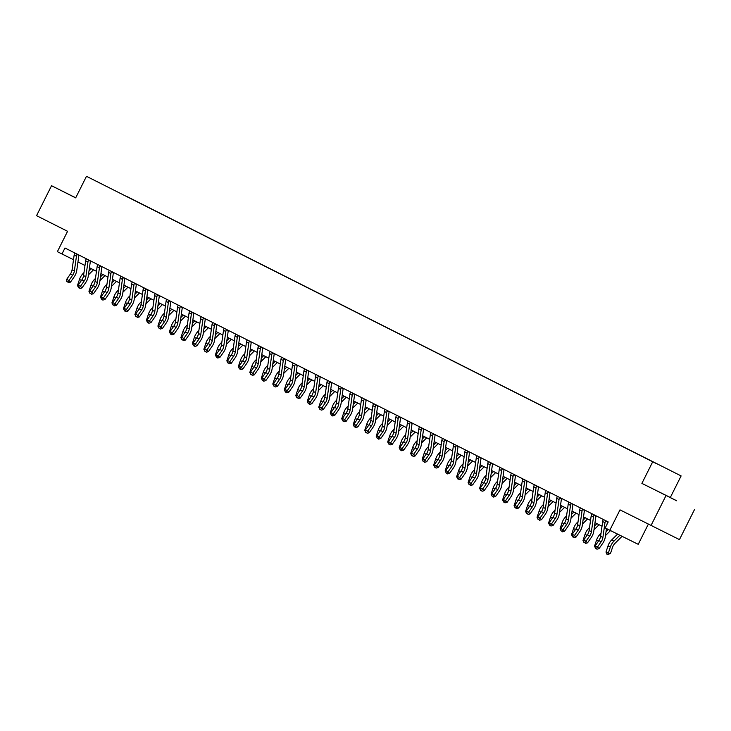 <?xml version="1.0" encoding="UTF-8"?>
<svg xmlns="http://www.w3.org/2000/svg" width="731" height="731" viewBox="0 0 731 731"><rect width="100%" height="100%" fill="white"/><g stroke="black" fill="none" stroke-linecap="round" stroke-linejoin="round"><path stroke-width="1.1" d="M95.752 180.977L102.048 184.111L95.752 180.977M681.118 475.927L86.477 176.308L681.118 475.927L670.318 497.491L641.891 483.392L670.318 497.491M694.45 509.662L679.455 539.606L619.998 509.872L609.8 530.24L638.227 544.33L648.333 524.164M73.319 196.63L51.545 185.711L36.55 215.663L67.572 231.307L57.374 251.674L73.493 259.706M666.014 495.563L651.019 525.516M609.8 530.24L605.204 527.919L608.201 521.934L64.968 248.001L61.971 253.986M653.112 461.983L644.989 457.926L653.112 461.983M656.648 463.756L127.276 196.849M656.74 463.701L127.34 196.712M641.891 483.392L652.692 461.828M51.545 185.711L75.677 197.882L86.477 176.308M77.961 261.954L84.988 265.499M89.447 267.747L96.474 271.292M100.942 273.54L107.969 277.086M112.428 279.333L119.455 282.879M123.923 285.127L130.95 288.672M135.409 290.929L142.435 294.465M146.894 296.722L153.921 300.258M158.389 302.515L165.416 306.051M169.875 308.308L176.902 311.845M181.37 314.102L188.397 317.647M192.856 319.895L199.883 323.44M204.351 325.688L211.369 329.233M215.837 331.481L222.864 335.026M227.323 337.274L234.349 340.82M238.818 343.067L245.844 346.613M250.304 348.861L257.33 352.406M261.799 354.654L268.825 358.199M273.284 360.447L280.311 363.992M284.779 366.24L291.797 369.785M296.265 372.042L303.292 375.579M307.751 377.836L314.778 381.372M319.246 383.629L326.273 387.165M330.732 389.422L337.759 392.958M342.227 395.215L349.254 398.751M353.713 401.008L360.739 404.554M365.208 406.801L372.225 410.347M376.693 412.595L383.72 416.14M388.179 418.388L395.206 421.933M399.674 424.181L406.701 427.726M411.16 429.974L418.187 433.52M422.655 435.767L429.682 439.313M434.141 441.561L441.168 445.106M445.627 447.354L452.653 450.899M457.122 453.147L464.148 456.692M468.608 458.949L475.634 462.485M480.103 464.742L487.129 468.279M491.588 470.536L498.615 474.072M503.083 476.329L510.101 479.865M514.569 482.122L521.596 485.667M526.055 487.915L533.082 491.46M537.55 493.708L544.577 497.254M549.036 499.501L556.063 503.047M560.531 505.295L567.558 508.84M572.017 511.088L579.043 514.633M583.512 516.881L590.529 520.426M594.997 522.674L602.024 526.219M676.614 500.717L654.903 489.871L676.586 500.772M73.356 196.548L75.704 197.827M607.095 524.127L607.379 522.162A1.343 0.859 -63.2 0 1 607.424 521.934L605.478 520.965A4.688 3.006 116.8 0 0 604.985 522.711L602.892 537.459A6.698 4.285 -63.2 0 1 601.184 541.744L597.483 547.035L599.027 548.634L602.719 543.334A10.051 6.433 116.8 0 0 605.295 536.919L606.474 528.559M603.239 519.394L603.185 519.805A4.688 3.006 116.8 0 0 602.682 521.55L600.599 536.307A6.698 4.285 -63.2 0 1 598.881 540.584L595.189 545.883L597.483 547.035L596.277 548.579L595.354 548.113L596.277 548.579M596.889 549.219L599.027 548.634M595.189 545.883L595.354 548.113M622.054 536.316L614.917 543.425A6.698 4.285 116.8 0 0 612.514 547.364L610.495 553.486L607.717 554.582L606.803 554.116L605.99 552.06L608.009 545.938A10.051 6.433 -63.2 0 1 611.609 540.026L617.576 534.096M605.99 552.06L608.283 553.221L610.312 547.099A10.051 6.433 -63.2 0 1 613.912 541.187L619.879 535.238M607.717 554.582L608.283 553.221L610.495 553.486M591.406 531.665A6.698 4.285 -63.2 0 1 589.689 535.951L585.997 541.242L587.532 542.841L591.233 537.541A10.051 6.433 116.8 0 0 593.8 531.126L595.884 516.369A1.343 0.859 -63.2 0 1 595.939 516.141L593.992 515.172A4.688 3.006 116.8 0 0 593.49 516.918L591.406 531.665L589.113 530.514A6.698 4.285 -63.2 0 1 587.395 534.79L583.694 540.09L585.997 541.242L584.791 542.786L583.868 542.32L584.791 542.786M591.754 513.601L591.69 514.012A4.688 3.006 116.8 0 0 591.196 515.757L589.113 530.514M585.403 543.425L587.532 542.841M583.694 540.09L583.868 542.32M579.921 525.872A6.698 4.285 -63.2 0 1 578.203 530.158L574.511 535.448L576.046 537.047L579.738 531.748A10.051 6.433 116.8 0 0 582.315 525.324L584.398 510.576A1.343 0.859 -63.2 0 1 584.444 510.348L582.497 509.379A4.688 3.006 116.8 0 0 582.004 511.124L579.921 525.872L577.618 524.712A6.698 4.285 -63.2 0 1 575.9 528.997L572.209 534.297L574.511 535.448L573.296 536.993L572.382 536.527L573.296 536.993M580.259 507.807L580.204 508.219A4.688 3.006 116.8 0 0 579.701 509.964L577.618 524.712M573.917 537.632L576.046 537.047M572.209 534.297L572.382 536.527M568.426 520.079A6.698 4.285 -63.2 0 1 566.708 524.365L563.016 529.655L564.56 531.254L568.252 525.954A10.051 6.433 116.8 0 0 570.829 519.531L572.912 504.783A1.343 0.859 -63.2 0 1 572.958 504.554L571.012 503.586A4.688 3.006 116.8 0 0 570.509 505.331L568.426 520.079L566.132 518.919A6.698 4.285 -63.2 0 1 564.414 523.204L560.723 528.495L563.016 529.655L561.81 531.199L560.887 530.733L561.81 531.199M568.773 502.014L568.718 502.425A4.688 3.006 116.8 0 0 568.215 504.171L566.132 518.919M562.422 531.83L564.56 531.254M560.723 528.495L560.887 530.733M595.802 548.57L594.495 546.267L596.523 540.145A10.051 6.433 -63.2 0 1 600.124 534.233L601.019 533.347M594.495 546.267L595.244 546.651M606.017 531.812L608.338 529.5M610.495 530.587L605.487 535.576M584.307 542.777L583.009 540.474L585.028 534.352A10.051 6.433 -63.2 0 1 588.629 528.44L589.524 527.554M583.009 540.474L583.758 540.858M594.522 526.018L596.916 523.643M599.073 524.73L593.992 529.783M572.821 536.983L571.514 534.681L573.543 528.559A10.051 6.433 -63.2 0 1 577.143 522.647L578.038 521.76M571.514 534.681L572.263 535.065M583.036 520.225L585.421 517.85M587.578 518.937L582.506 523.99M556.94 514.286A6.698 4.285 -63.2 0 1 555.222 518.571L551.53 523.862L553.065 525.461L556.757 520.161A10.051 6.433 116.8 0 0 559.334 513.738L561.417 498.99A1.343 0.859 -63.2 0 1 561.463 498.761L559.526 497.793A4.688 3.006 116.8 0 0 559.023 499.538L556.94 514.286L554.637 513.125A6.698 4.285 -63.2 0 1 552.919 517.411L549.228 522.702L551.53 523.862L550.315 525.406L549.401 524.94L550.315 525.406M557.278 496.221L557.223 496.632A4.688 3.006 116.8 0 0 556.72 498.378L554.637 513.125M550.936 526.037L553.065 525.461M549.228 522.702L549.401 524.94M561.335 531.19L560.028 528.888L562.048 522.766A10.051 6.433 -63.2 0 1 565.657 516.854L566.543 515.967M560.028 528.888L560.778 529.271M571.541 514.432L573.936 512.056M576.092 513.144L571.012 518.197M545.445 508.493A6.698 4.285 -63.2 0 1 543.736 512.778L540.035 518.069L541.58 519.668L545.271 514.368A10.051 6.433 116.8 0 0 547.848 507.944L549.931 493.197A1.343 0.859 -63.2 0 1 549.977 492.968L548.031 492A4.688 3.006 116.8 0 0 547.528 493.745L545.445 508.493L543.151 507.332A6.698 4.285 -63.2 0 1 541.433 511.618L537.742 516.908L540.035 518.069L538.829 519.613L537.906 519.147L538.829 519.613M545.792 490.428L545.737 490.839A4.688 3.006 116.8 0 0 545.235 492.584L543.151 507.332M539.441 520.244L541.58 519.668M537.742 516.908L537.906 519.147M549.84 525.397L548.533 523.094L550.562 516.972A10.051 6.433 -63.2 0 1 554.162 511.06L555.057 510.174M548.533 523.094L549.292 523.469M560.056 508.639L562.441 506.263M564.597 507.351L559.526 512.404M533.959 502.7A6.698 4.285 -63.2 0 1 532.241 506.976L528.55 512.276L530.085 513.875L533.785 508.575A10.051 6.433 116.8 0 0 536.353 502.151L538.436 487.403A1.343 0.859 -63.2 0 1 538.491 487.166L536.545 486.206A4.688 3.006 116.8 0 0 536.042 487.942L533.959 502.7L531.656 501.539A6.698 4.285 -63.2 0 1 529.948 505.825L526.247 511.115L528.55 512.276L527.334 513.82L526.421 513.354L527.334 513.82M534.306 484.635L534.242 485.046A4.688 3.006 116.8 0 0 533.74 486.791L531.656 501.539M527.956 514.45L530.085 513.875M526.247 511.115L526.421 513.354M538.354 519.604L537.047 517.301L539.076 511.179A10.051 6.433 -63.2 0 1 542.676 505.267L543.572 504.372M537.047 517.301L537.797 517.676M548.57 502.846L550.955 500.47M553.111 501.557L548.031 506.61M522.464 496.906A6.698 4.285 -63.2 0 1 520.755 501.183L517.055 506.482L518.599 508.072L522.29 502.782A10.051 6.433 116.8 0 0 524.867 496.358L526.95 481.61A1.343 0.859 -63.2 0 1 526.996 481.373L525.05 480.413A4.688 3.006 116.8 0 0 524.556 482.149L522.464 496.906L520.17 495.746A6.698 4.285 -63.2 0 1 518.453 500.031L514.761 505.322L517.055 506.482L515.848 508.018L514.926 507.561L515.848 508.018M522.811 478.842L522.756 479.253A4.688 3.006 116.8 0 0 522.254 480.998L520.17 495.746M516.461 508.657L518.599 508.072M514.761 505.322L514.926 507.561M526.859 513.811L525.562 511.508L527.581 505.386A10.051 6.433 -63.2 0 1 531.181 499.474L532.077 498.579M525.562 511.508L526.311 511.883M537.075 497.053L539.46 494.677M541.616 495.764L536.545 500.817M510.978 491.113A6.698 4.285 -63.2 0 1 509.26 495.39L505.569 500.689L507.113 502.279L510.805 496.989A10.051 6.433 116.8 0 0 513.372 490.565L515.465 475.817A1.343 0.859 -63.2 0 1 515.51 475.579L513.564 474.62A4.688 3.006 116.8 0 0 513.061 476.356L510.978 491.113L508.685 489.953A6.698 4.285 -63.2 0 1 506.967 494.238L503.275 499.529L505.569 500.689L504.363 502.224L503.44 501.768L504.363 502.224M511.325 473.048L511.261 473.46A4.688 3.006 116.8 0 0 510.768 475.196L508.685 489.953M504.975 502.864L507.113 502.279M503.275 499.529L503.44 501.768M515.373 508.018L514.067 505.715L516.095 499.593A10.051 6.433 -63.2 0 1 519.695 493.681L520.591 492.785M514.067 505.715L514.816 506.09M525.589 491.259L527.974 488.884M530.13 489.971L525.059 495.024M499.492 485.32A6.698 4.285 -63.2 0 1 497.774 489.596L494.083 494.896L495.618 496.486L499.31 491.195A10.051 6.433 116.8 0 0 501.886 484.772L503.97 470.015A1.343 0.859 -63.2 0 1 504.015 469.786L502.069 468.827A4.688 3.006 116.8 0 0 501.576 470.563L499.492 485.32L497.19 484.16A6.698 4.285 -63.2 0 1 495.472 488.436L491.78 493.736L494.083 494.896L492.868 496.431L491.954 495.974L492.868 496.431M499.83 467.255L499.776 467.666A4.688 3.006 116.8 0 0 499.273 469.403L497.19 484.16M493.489 497.071L495.618 496.486M491.78 493.736L491.954 495.974M503.878 502.224L502.581 499.922L504.6 493.8A10.051 6.433 -63.2 0 1 508.209 487.888L509.096 486.992M502.581 499.922L503.33 500.296M514.094 485.466L516.488 483.081M518.644 484.169L513.564 489.231M487.997 479.527A6.698 4.285 -63.2 0 1 486.279 483.803L482.588 489.103L484.132 490.693L487.824 485.402A10.051 6.433 116.8 0 0 490.4 478.979L492.484 464.222A1.343 0.859 -63.2 0 1 492.53 463.993L490.583 463.034A4.688 3.006 116.8 0 0 490.081 464.77L487.997 479.527L485.704 478.366A6.698 4.285 -63.2 0 1 483.986 482.643L480.294 487.942L482.588 489.103L481.382 490.638L480.459 490.181L481.382 490.638M488.345 461.462L488.29 461.873A4.688 3.006 116.8 0 0 487.787 463.609L485.704 478.366M481.994 491.278L484.132 490.693M480.294 487.942L480.459 490.181M492.392 496.431L491.086 494.129L493.114 488.006A10.051 6.433 -63.2 0 1 496.714 482.094L497.61 481.199M491.086 494.129L491.835 494.503M502.608 479.673L504.993 477.288M507.15 478.376L502.078 483.438M476.511 473.734A6.698 4.285 -63.2 0 1 474.794 478.01L471.102 483.31L472.637 484.9L476.338 479.609A10.051 6.433 116.8 0 0 478.906 473.185L480.989 458.428A1.343 0.859 -63.2 0 1 481.044 458.2L479.097 457.24A4.688 3.006 116.8 0 0 478.595 458.977L476.511 473.734L474.209 472.573A6.698 4.285 -63.2 0 1 472.5 476.85L468.799 482.149L471.102 483.31L469.887 484.845L468.973 484.379L469.887 484.845M476.85 455.669L476.795 456.08A4.688 3.006 116.8 0 0 476.292 457.816L474.209 472.573M470.508 485.485L472.637 484.9M468.799 482.149L468.973 484.379M480.907 490.638L479.6 488.335L481.619 482.204A10.051 6.433 -63.2 0 1 485.229 476.301L486.115 475.406M479.6 488.335L480.349 488.71M491.113 473.88L493.507 471.495M495.664 472.582L490.583 477.645M465.017 467.941A6.698 4.285 -63.2 0 1 463.308 472.217L459.607 477.517L461.151 479.107L464.843 473.816A10.051 6.433 116.8 0 0 467.42 467.392L469.503 452.635A1.343 0.859 -63.2 0 1 469.549 452.407L467.602 451.438A4.688 3.006 116.8 0 0 467.1 453.183L465.017 467.941L462.723 466.78A6.698 4.285 -63.2 0 1 461.005 471.056L457.314 476.356L459.607 477.517L458.401 479.052L457.478 478.586L458.401 479.052M465.364 449.876L465.309 450.287A4.688 3.006 116.8 0 0 464.806 452.023L462.723 466.78M459.013 479.691L461.151 479.107M457.314 476.356L457.478 478.586M469.412 484.845L468.105 482.542L470.134 476.411A10.051 6.433 -63.2 0 1 473.734 470.499L474.629 469.613M468.105 482.542L468.863 482.917M479.627 468.078L482.012 465.702M484.169 466.789L479.097 471.851M453.531 462.147A6.698 4.285 -63.2 0 1 451.813 466.424L448.121 471.723L449.656 473.313L453.357 468.014A10.051 6.433 116.8 0 0 455.925 461.599L458.008 446.842A1.343 0.859 -63.2 0 1 458.063 446.614L456.117 445.645A4.688 3.006 116.8 0 0 455.614 447.39L453.531 462.147L451.228 460.987A6.698 4.285 -63.2 0 1 449.519 465.263L445.819 470.563L448.121 471.723L446.906 473.259L445.992 472.793L446.906 473.259M453.878 444.082L453.814 444.494A4.688 3.006 116.8 0 0 453.321 446.23L451.228 460.987M447.527 473.898L449.656 473.313M445.819 470.563L445.992 472.793M457.926 479.043L456.619 476.74L458.648 470.618A10.051 6.433 -63.2 0 1 462.248 464.706L463.143 463.82M456.619 476.74L457.368 477.124M468.142 462.284L470.526 459.909M472.683 460.996L467.602 466.049M442.045 456.345A6.698 4.285 -63.2 0 1 440.327 460.631L436.626 465.93L438.171 467.52L441.862 462.22A10.051 6.433 116.8 0 0 444.439 455.806L446.522 441.049A1.343 0.859 -63.2 0 1 446.568 440.82L444.622 439.852A4.688 3.006 116.8 0 0 444.128 441.597L442.045 456.345L439.742 455.194A6.698 4.285 -63.2 0 1 438.024 459.47L434.333 464.77L436.626 465.93L435.42 467.465L434.497 466.999L435.42 467.465M442.383 438.28L442.328 438.701A4.688 3.006 116.8 0 0 441.826 440.437L439.742 455.194M436.032 468.105L438.171 467.52M434.333 464.77L434.497 466.999M446.431 473.249L445.133 470.947L447.153 464.825A10.051 6.433 -63.2 0 1 450.753 458.913L451.648 458.026M445.133 470.947L445.883 471.331M456.647 456.491L459.031 454.115M461.188 455.203L456.117 460.256M430.55 450.552A6.698 4.285 -63.2 0 1 428.832 454.837L425.14 460.128L426.685 461.727L430.376 456.427A10.051 6.433 116.8 0 0 432.953 450.013L435.036 435.256A1.343 0.859 -63.2 0 1 435.082 435.027L433.136 434.059A4.688 3.006 116.8 0 0 432.633 435.804L430.55 450.552L428.256 449.401A6.698 4.285 -63.2 0 1 426.538 453.677L422.847 458.977L425.14 460.128L423.934 461.672L423.011 461.206L423.934 461.672M430.897 432.487L430.833 432.898A4.688 3.006 116.8 0 0 430.34 434.643L428.256 449.401M424.547 462.312L426.685 461.727M422.847 458.977L423.011 461.206M434.945 467.456L433.638 465.154L435.667 459.031A10.051 6.433 -63.2 0 1 439.267 453.119L440.163 452.233M433.638 465.154L434.388 465.537M445.161 450.698L447.546 448.322M449.702 449.41L444.631 454.463M419.064 444.759A6.698 4.285 -63.2 0 1 417.346 449.044L413.655 454.335L415.19 455.934L418.881 450.634A10.051 6.433 116.8 0 0 421.458 444.22L423.541 429.462A1.343 0.859 -63.2 0 1 423.587 429.234L421.65 428.265A4.688 3.006 116.8 0 0 421.147 430.011L419.064 444.759L416.761 443.598A6.698 4.285 -63.2 0 1 415.044 447.884L411.352 453.183L413.655 454.335L412.439 455.879L411.526 455.413L412.439 455.879M419.402 426.694L419.347 427.105A4.688 3.006 116.8 0 0 418.845 428.85L416.761 443.598M413.061 456.519L415.19 455.934M411.352 453.183L411.526 455.413M423.45 461.663L422.152 459.36L424.172 453.238A10.051 6.433 -63.2 0 1 427.781 447.326L428.668 446.44M422.152 459.36L422.902 459.744M433.666 444.905L436.06 442.529M438.216 443.616L433.136 448.67M407.569 438.965A6.698 4.285 -63.2 0 1 405.851 443.251L402.16 448.542L403.704 450.141L407.395 444.841A10.051 6.433 116.8 0 0 409.972 438.417L412.056 423.669A1.343 0.859 -63.2 0 1 412.101 423.441L410.155 422.472A4.688 3.006 116.8 0 0 409.652 424.218L407.569 438.965L405.276 437.805A6.698 4.285 -63.2 0 1 403.558 442.091L399.866 447.39L402.16 448.542L400.953 450.086L400.031 449.62L400.953 450.086M407.916 420.901L407.861 421.312A4.688 3.006 116.8 0 0 407.359 423.057L405.276 437.805M401.566 450.725L403.704 450.141M399.866 447.39L400.031 449.62M411.964 455.87L410.658 453.567L412.686 447.445A10.051 6.433 -63.2 0 1 416.286 441.533L417.182 440.647M410.658 453.567L411.416 453.951M422.18 439.112L424.565 436.736M426.721 437.823L421.65 442.876M396.083 433.172A6.698 4.285 -63.2 0 1 394.365 437.458L390.674 442.748L392.209 444.347L395.91 439.048A10.051 6.433 116.8 0 0 398.477 432.624L400.561 417.876A1.343 0.859 -63.2 0 1 400.615 417.648L398.669 416.679A4.688 3.006 116.8 0 0 398.167 418.424L396.083 433.172L393.781 432.012A6.698 4.285 -63.2 0 1 392.072 436.297L388.371 441.588L390.674 442.748L389.459 444.293L388.545 443.827L389.459 444.293M396.421 415.107L396.366 415.519A4.688 3.006 116.8 0 0 395.864 417.264L393.781 432.012M390.08 444.923L392.209 444.347M388.371 441.588L388.545 443.827M400.478 450.077L399.172 447.774L401.2 441.652A10.051 6.433 -63.2 0 1 404.8 435.74L405.696 434.854M399.172 447.774L399.921 448.158M410.694 433.319L413.079 430.943M415.235 432.03L410.155 437.083M384.588 427.379A6.698 4.285 -63.2 0 1 382.88 431.665L379.179 436.955L380.723 438.554L384.415 433.255A10.051 6.433 116.8 0 0 386.991 426.831L389.075 412.083A1.343 0.859 -63.2 0 1 389.12 411.855L387.174 410.886A4.688 3.006 116.8 0 0 386.672 412.631L384.588 427.379L382.295 426.219A6.698 4.285 -63.2 0 1 380.577 430.504L376.885 435.795L379.179 436.955L377.973 438.499L377.05 438.033L377.973 438.499M384.935 409.314L384.881 409.725A4.688 3.006 116.8 0 0 384.378 411.471L382.295 426.219M378.585 439.13L380.723 438.554M376.885 435.795L377.05 438.033M388.983 444.284L387.686 441.981L389.705 435.859A10.051 6.433 -63.2 0 1 393.305 429.947L394.201 429.06M387.686 441.981L388.435 442.356M399.199 427.525L401.584 425.15M403.74 426.237L398.669 431.29M373.102 421.586A6.698 4.285 -63.2 0 1 371.385 425.862L367.693 431.162L369.228 432.761L372.929 427.461A10.051 6.433 116.8 0 0 375.496 421.038L377.58 406.29A1.343 0.859 -63.2 0 1 377.635 406.052L375.688 405.093A4.688 3.006 116.8 0 0 375.186 406.829L373.102 421.586L370.809 420.426A6.698 4.285 -63.2 0 1 369.091 424.711L365.39 430.002L367.693 431.162L366.487 432.706L365.564 432.24L366.487 432.706M373.45 403.521L373.386 403.932A4.688 3.006 116.8 0 0 372.892 405.678L370.809 420.426M367.099 433.337L369.228 432.761M365.39 430.002L365.564 432.24M377.498 438.49L376.191 436.188L378.219 430.066A10.051 6.433 -63.2 0 1 381.82 424.154L382.715 423.258M376.191 436.188L376.94 436.562M387.713 421.732L390.098 419.356M392.255 420.444L387.174 425.497M361.617 415.793A6.698 4.285 -63.2 0 1 359.899 420.069L356.207 425.369L357.742 426.959L361.434 421.668A10.051 6.433 116.8 0 0 364.011 415.245L366.094 400.497A1.343 0.859 -63.2 0 1 366.14 400.259L364.193 399.3A4.688 3.006 116.8 0 0 363.7 401.036L361.617 415.793L359.314 414.632A6.698 4.285 -63.2 0 1 357.596 418.918L353.905 424.208L356.207 425.369L354.992 426.904L354.078 426.447L354.992 426.904M361.955 397.728L361.9 398.139A4.688 3.006 116.8 0 0 361.397 399.884L359.314 414.632M355.613 427.544L357.742 426.959M353.905 424.208L354.078 426.447M366.003 432.697L364.705 430.395L366.724 424.272A10.051 6.433 -63.2 0 1 370.325 418.36L371.22 417.465M364.705 430.395L365.454 430.769M376.218 415.939L378.612 413.563M380.76 414.651L375.688 419.704M350.122 410A6.698 4.285 -63.2 0 1 348.404 414.276L344.712 419.576L346.256 421.166L349.948 415.875A10.051 6.433 116.8 0 0 352.525 409.451L354.608 394.703A1.343 0.859 -63.2 0 1 354.654 394.466L352.707 393.506A4.688 3.006 116.8 0 0 352.205 395.243L350.122 410L347.828 408.839A6.698 4.285 -63.2 0 1 346.11 413.125L342.419 418.415L344.712 419.576L343.506 421.111L342.583 420.654L343.506 421.111M350.469 391.935L350.405 392.346A4.688 3.006 116.8 0 0 349.911 394.091L347.828 408.839M344.118 421.75L346.256 421.166M342.419 418.415L342.583 420.654M354.517 426.904L353.21 424.601L355.239 418.479A10.051 6.433 -63.2 0 1 358.839 412.567L359.734 411.672M353.21 424.601L353.959 424.976M364.732 410.146L367.117 407.77M369.274 408.857L364.202 413.91M338.636 404.206A6.698 4.285 -63.2 0 1 336.918 408.483L333.226 413.783L334.761 415.372L338.453 410.082A10.051 6.433 116.8 0 0 341.03 403.658L343.113 388.91A1.343 0.859 -63.2 0 1 343.159 388.673L341.222 387.713A4.688 3.006 116.8 0 0 340.719 389.449L338.636 404.206L336.333 403.046A6.698 4.285 -63.2 0 1 334.615 407.322L330.924 412.622L333.226 413.783L332.011 415.318L331.097 414.861L332.011 415.318M338.974 386.142L338.919 386.553A4.688 3.006 116.8 0 0 338.416 388.289L336.333 403.046M332.632 415.957L334.761 415.372M330.924 412.622L331.097 414.861M343.022 421.111L341.724 418.808L343.744 412.686A10.051 6.433 -63.2 0 1 347.353 406.774L348.239 405.879M341.724 418.808L342.474 419.183M353.237 404.353L355.631 401.977M357.788 403.064L352.707 408.117M327.141 398.413A6.698 4.285 -63.2 0 1 325.432 402.69L321.731 407.989L323.276 409.579L326.967 404.289A10.051 6.433 116.8 0 0 329.544 397.865L331.627 383.108A1.343 0.859 -63.2 0 1 331.673 382.88L329.727 381.92A4.688 3.006 116.8 0 0 329.224 383.656L327.141 398.413L324.847 397.253A6.698 4.285 -63.2 0 1 323.129 401.529L319.438 406.829L321.731 407.989L320.525 409.524L319.602 409.068L320.525 409.524M327.488 380.348L327.433 380.76A4.688 3.006 116.8 0 0 326.931 382.496L324.847 397.253M321.137 410.164L323.276 409.579M319.438 406.829L319.602 409.068M331.536 415.318L330.229 413.015L332.258 406.893A10.051 6.433 -63.2 0 1 335.858 400.981L336.753 400.085M330.229 413.015L330.988 413.39M341.752 398.559L344.137 396.175M346.293 397.262L341.222 402.324M315.655 392.62A6.698 4.285 -63.2 0 1 313.937 396.896L310.246 402.196L311.781 403.786L315.481 398.496A10.051 6.433 116.8 0 0 318.049 392.072L320.132 377.315A1.343 0.859 -63.2 0 1 320.187 377.086L318.241 376.127A4.688 3.006 116.8 0 0 317.738 377.863L315.655 392.62L313.352 391.46A6.698 4.285 -63.2 0 1 311.644 395.736L307.943 401.036L310.246 402.196L309.03 403.731L308.116 403.265L309.03 403.731M316.002 374.555L315.938 374.966A4.688 3.006 116.8 0 0 315.436 376.703L313.352 391.46M309.652 404.371L311.781 403.786M307.943 401.036L308.116 403.265M320.05 409.524L318.743 407.222L320.772 401.091A10.051 6.433 -63.2 0 1 324.372 395.188L325.268 394.292M318.743 407.222L319.493 407.596M330.266 392.766L332.651 390.381M334.807 391.469L329.727 396.531M304.16 386.827A6.698 4.285 -63.2 0 1 302.451 391.103L298.751 396.403L300.295 397.993L303.986 392.702A10.051 6.433 116.8 0 0 306.563 386.279L308.646 371.522A1.343 0.859 -63.2 0 1 308.692 371.293L306.746 370.334A4.688 3.006 116.8 0 0 306.252 372.07L304.16 386.827L301.866 385.666A6.698 4.285 -63.2 0 1 300.149 389.943L296.457 395.243L298.751 396.403L297.544 397.938L296.622 397.472L297.544 397.938M304.507 368.762L304.452 369.173A4.688 3.006 116.8 0 0 303.95 370.909L301.866 385.666M298.157 398.578L300.295 397.993M296.457 395.243L296.622 397.472M308.555 403.731L307.258 401.429L309.277 395.297A10.051 6.433 -63.2 0 1 312.877 389.385L313.773 388.499M307.258 401.429L308.007 401.803M318.771 386.973L321.156 384.588M323.312 385.676L318.241 390.738M292.674 381.034A6.698 4.285 -63.2 0 1 290.956 385.31L287.265 390.61L288.8 392.2L292.501 386.9A10.051 6.433 116.8 0 0 295.068 380.485L297.151 365.728A1.343 0.859 -63.2 0 1 297.206 365.5L295.26 364.531A4.688 3.006 116.8 0 0 294.757 366.277L292.674 381.034L290.381 379.873A6.698 4.285 -63.2 0 1 288.663 384.15L284.962 389.449L287.265 390.61L286.059 392.145L285.136 391.679L286.059 392.145M293.021 362.969L292.957 363.38A4.688 3.006 116.8 0 0 292.464 365.116L290.381 379.873M286.671 392.785L288.8 392.2M284.962 389.449L285.136 391.679M297.069 397.938L295.763 395.635L297.791 389.504A10.051 6.433 -63.2 0 1 301.391 383.592L302.287 382.706M295.763 395.635L296.512 396.01M307.285 381.171L309.67 378.795M311.826 379.882L306.755 384.935M281.188 375.231A6.698 4.285 -63.2 0 1 279.47 379.517L275.779 384.817L277.314 386.407L281.006 381.107A10.051 6.433 116.8 0 0 283.582 374.692L285.666 359.935A1.343 0.859 -63.2 0 1 285.711 359.707L283.765 358.738A4.688 3.006 116.8 0 0 283.272 360.484L281.188 375.231L278.886 374.08A6.698 4.285 -63.2 0 1 277.168 378.356L273.476 383.656L275.779 384.817L274.564 386.352L273.65 385.886L274.564 386.352M281.526 357.176L281.472 357.587A4.688 3.006 116.8 0 0 280.969 359.323L278.886 374.08M275.185 386.991L277.314 386.407M273.476 383.656L273.65 385.886M285.574 392.136L284.277 389.833L286.296 383.711A10.051 6.433 -63.2 0 1 289.896 377.799L290.792 376.913M284.277 389.833L285.026 390.217M295.79 375.378L298.184 373.002M300.34 374.089L295.26 379.142M269.693 369.438A6.698 4.285 -63.2 0 1 267.975 373.724L264.284 379.014L265.828 380.613L269.52 375.314A10.051 6.433 116.8 0 0 272.096 368.899L274.18 354.142A1.343 0.859 -63.2 0 1 274.226 353.914L272.279 352.945A4.688 3.006 116.8 0 0 271.777 354.69L269.693 369.438L267.4 368.287A6.698 4.285 -63.2 0 1 265.682 372.563L261.99 377.863L264.284 379.014L263.078 380.559L262.155 380.093L263.078 380.559M270.041 351.373L269.986 351.794A4.688 3.006 116.8 0 0 269.483 353.53L267.4 368.287M263.69 381.198L265.828 380.613M261.99 377.863L262.155 380.093M274.088 386.343L272.782 384.04L274.81 377.918A10.051 6.433 -63.2 0 1 278.41 372.006L279.306 371.12M272.782 384.04L273.531 384.424M284.304 369.584L286.689 367.209M288.846 368.296L283.774 373.349M258.207 363.645A6.698 4.285 -63.2 0 1 256.49 367.931L252.798 373.221L254.333 374.82L258.025 369.52A10.051 6.433 116.8 0 0 260.601 363.106L262.685 348.349A1.343 0.859 -63.2 0 1 262.74 348.12L260.793 347.152A4.688 3.006 116.8 0 0 260.291 348.897L258.207 363.645L255.905 362.494A6.698 4.285 -63.2 0 1 254.187 366.77L250.495 372.07L252.798 373.221L251.583 374.765L250.669 374.299L251.583 374.765M258.546 345.58L258.491 345.991A4.688 3.006 116.8 0 0 257.988 347.737L255.905 362.494M252.204 375.405L254.333 374.82M250.495 372.07L250.669 374.299M262.603 380.549L261.296 378.247L263.315 372.125A10.051 6.433 -63.2 0 1 266.925 366.213L267.811 365.326M261.296 378.247L262.045 378.631M272.809 363.791L275.203 361.416M277.36 362.503L272.279 367.556M246.712 357.852A6.698 4.285 -63.2 0 1 245.004 362.137L241.303 367.428L242.847 369.027L246.539 363.727A10.051 6.433 116.8 0 0 249.116 357.313L251.199 342.556A1.343 0.859 -63.2 0 1 251.245 342.327L249.298 341.359A4.688 3.006 116.8 0 0 248.796 343.104L246.712 357.852L244.419 356.691A6.698 4.285 -63.2 0 1 242.701 360.977L239.01 366.277L241.303 367.428L240.097 368.972L239.174 368.506L240.097 368.972M247.06 339.787L247.005 340.198A4.688 3.006 116.8 0 0 246.502 341.944L244.419 356.691M240.709 369.612L242.847 369.027M239.01 366.277L239.174 368.506M251.108 374.756L249.801 372.454L251.829 366.332A10.051 6.433 -63.2 0 1 255.43 360.42L256.325 359.533M249.801 372.454L250.559 372.837M261.323 357.998L263.708 355.622M265.865 356.71L260.793 361.763M235.227 352.059A6.698 4.285 -63.2 0 1 233.509 356.344L229.817 361.635L231.352 363.234L235.053 357.934A10.051 6.433 116.8 0 0 237.621 351.51L239.704 336.763A1.343 0.859 -63.2 0 1 239.759 336.534L237.813 335.566A4.688 3.006 116.8 0 0 237.31 337.311L235.227 352.059L232.924 350.898A6.698 4.285 -63.2 0 1 231.215 355.184L227.515 360.474L229.817 361.635L228.602 363.179L227.688 362.713L228.602 363.179M235.574 333.994L235.51 334.405A4.688 3.006 116.8 0 0 235.007 336.15L232.924 350.898M229.223 363.819L231.352 363.234M227.515 360.474L227.688 362.713M239.622 368.963L238.315 366.66L240.344 360.538A10.051 6.433 -63.2 0 1 243.944 354.626L244.839 353.74M238.315 366.66L239.064 367.044M249.838 352.205L252.222 349.829M254.379 350.917L249.298 355.97M223.732 346.266A6.698 4.285 -63.2 0 1 222.023 350.551L218.322 355.842L219.867 357.441L223.558 352.141A10.051 6.433 116.8 0 0 226.135 345.717L228.218 330.969A1.343 0.859 -63.2 0 1 228.264 330.741L226.318 329.772A4.688 3.006 116.8 0 0 225.824 331.518L223.732 346.266L221.438 345.105A6.698 4.285 -63.2 0 1 219.72 349.391L216.029 354.681L218.322 355.842L217.116 357.386L216.193 356.92L217.116 357.386M224.079 328.201L224.024 328.612A4.688 3.006 116.8 0 0 223.522 330.357L221.438 345.105M217.728 358.016L219.867 357.441M216.029 354.681L216.193 356.92M228.127 363.17L226.829 360.867L228.849 354.745A10.051 6.433 -63.2 0 1 232.449 348.833L233.344 347.947M226.829 360.867L227.579 361.251M238.343 346.412L240.727 344.036M242.884 345.123L237.813 350.176M212.246 340.472A6.698 4.285 -63.2 0 1 210.528 344.758L206.836 350.048L208.381 351.648L212.072 346.348A10.051 6.433 116.8 0 0 214.64 339.924L216.732 325.176A1.343 0.859 -63.2 0 1 216.778 324.948L214.832 323.979A4.688 3.006 116.8 0 0 214.329 325.724L212.246 340.472L209.952 339.312A6.698 4.285 -63.2 0 1 208.234 343.597L204.543 348.888L206.836 350.048L205.63 351.593L204.707 351.127L205.63 351.593M212.593 322.408L212.529 322.819A4.688 3.006 116.8 0 0 212.036 324.564L209.952 339.312M206.243 352.223L208.381 351.648M204.543 348.888L204.707 351.127M216.641 357.377L215.334 355.074L217.363 348.952A10.051 6.433 -63.2 0 1 220.963 343.04L221.858 342.154M215.334 355.074L216.084 355.449M226.857 340.619L229.242 338.243M231.398 339.33L226.327 344.383M200.76 334.679A6.698 4.285 -63.2 0 1 199.042 338.956L195.351 344.255L196.886 345.854L200.577 340.555A10.051 6.433 116.8 0 0 203.154 334.131L205.237 319.383A1.343 0.859 -63.2 0 1 205.283 319.145L203.337 318.186A4.688 3.006 116.8 0 0 202.843 319.922L200.76 334.679L198.457 333.519A6.698 4.285 -63.2 0 1 196.74 337.804L193.048 343.095L195.351 344.255L194.135 345.8L193.222 345.334L194.135 345.8M201.098 316.614L201.043 317.026A4.688 3.006 116.8 0 0 200.541 318.771L198.457 333.519M194.757 346.43L196.886 345.854M193.048 343.095L193.222 345.334M205.146 351.584L203.848 349.281L205.868 343.159A10.051 6.433 -63.2 0 1 209.477 337.247L210.364 336.351M203.848 349.281L204.598 349.656M215.362 334.825L217.756 332.45M219.912 333.537L214.832 338.59M189.265 328.886A6.698 4.285 -63.2 0 1 187.547 333.162L183.856 338.462L185.4 340.052L189.091 334.761A10.051 6.433 116.8 0 0 191.668 328.338L193.752 313.59A1.343 0.859 -63.2 0 1 193.797 313.352L191.851 312.393A4.688 3.006 116.8 0 0 191.348 314.129L189.265 328.886L186.972 327.726A6.698 4.285 -63.2 0 1 185.254 332.011L181.562 337.302L183.856 338.462L182.649 339.997L181.727 339.54L182.649 339.997M189.612 310.821L189.557 311.232A4.688 3.006 116.8 0 0 189.055 312.978L186.972 327.726M183.262 340.637L185.4 340.052M181.562 337.302L181.727 339.54M193.66 345.79L192.354 343.488L194.382 337.366A10.051 6.433 -63.2 0 1 197.982 331.454L198.878 330.558M192.354 343.488L193.103 343.862M203.876 329.032L206.261 326.656M208.417 327.744L203.346 332.797M177.779 323.093A6.698 4.285 -63.2 0 1 176.061 327.369L172.37 332.669L173.905 334.259L177.606 328.968A10.051 6.433 116.8 0 0 180.173 322.545L182.257 307.797A1.343 0.859 -63.2 0 1 182.311 307.559L180.365 306.6A4.688 3.006 116.8 0 0 179.863 308.336L177.779 323.093L175.477 321.932A6.698 4.285 -63.2 0 1 173.768 326.218L170.067 331.508L172.37 332.669L171.155 334.204L170.241 333.747L171.155 334.204M178.117 305.028L178.062 305.439A4.688 3.006 116.8 0 0 177.56 307.184L175.477 321.932M171.776 334.844L173.905 334.259M170.067 331.508L170.241 333.747M182.174 339.997L180.868 337.695L182.896 331.572A10.051 6.433 -63.2 0 1 186.496 325.66L187.383 324.765M180.868 337.695L181.617 338.069M192.381 323.239L194.775 320.863M196.931 321.951L191.851 327.004M166.284 317.3A6.698 4.285 -63.2 0 1 164.576 321.576L160.875 326.876L162.419 328.466L166.111 323.175A10.051 6.433 116.8 0 0 168.687 316.751L170.771 301.994A1.343 0.859 -63.2 0 1 170.816 301.766L168.87 300.806A4.688 3.006 116.8 0 0 168.368 302.543L166.284 317.3L163.991 316.139A6.698 4.285 -63.2 0 1 162.273 320.416L158.581 325.715L160.875 326.876L159.669 328.411L158.746 327.954L159.669 328.411M166.631 299.235L166.577 299.646A4.688 3.006 116.8 0 0 166.074 301.382L163.991 316.139M160.281 329.051L162.419 328.466M158.581 325.715L158.746 327.954M170.679 334.204L169.373 331.901L171.401 325.779A10.051 6.433 -63.2 0 1 175.001 319.867L175.897 318.972M169.373 331.901L170.131 332.276M180.895 317.446L183.28 315.07M185.436 316.157L180.365 321.211M154.798 311.507A6.698 4.285 -63.2 0 1 153.081 315.783L149.389 321.083L150.924 322.673L154.625 317.382A10.051 6.433 116.8 0 0 157.192 310.958L159.276 296.201A1.343 0.859 -63.2 0 1 159.331 295.973L157.384 295.013A4.688 3.006 116.8 0 0 156.882 296.749L154.798 311.507L152.496 310.346A6.698 4.285 -63.2 0 1 150.787 314.622L147.086 319.922L149.389 321.083L148.183 322.618L147.26 322.161L148.183 322.618M155.146 293.442L155.082 293.853A4.688 3.006 116.8 0 0 154.588 295.589L152.496 310.346M148.795 323.257L150.924 322.673M147.086 319.922L147.26 322.161M159.194 328.411L157.887 326.108L159.915 319.986A10.051 6.433 -63.2 0 1 163.516 314.074L164.411 313.179M157.887 326.108L158.636 326.483M169.409 311.653L171.794 309.268M173.951 310.355L168.87 315.417M143.313 305.713A6.698 4.285 -63.2 0 1 141.595 309.99L137.894 315.289L139.438 316.879L143.13 311.589A10.051 6.433 116.8 0 0 145.707 305.165L147.79 290.408A1.343 0.859 -63.2 0 1 147.836 290.18L145.889 289.22A4.688 3.006 116.8 0 0 145.396 290.956L143.313 305.713L141.01 304.553A6.698 4.285 -63.2 0 1 139.292 308.829L135.601 314.129L137.894 315.289L136.688 316.825L135.765 316.359L136.688 316.825M143.651 287.649L143.596 288.06A4.688 3.006 116.8 0 0 143.093 289.796L141.01 304.553M137.3 317.464L139.438 316.879M135.601 314.129L135.765 316.359M147.699 322.618L146.401 320.315L148.42 314.184A10.051 6.433 -63.2 0 1 152.021 308.281L152.916 307.385M146.401 320.315L147.15 320.69M157.914 305.86L160.299 303.475M162.456 304.562L157.384 309.624M131.818 299.92A6.698 4.285 -63.2 0 1 130.1 304.197L126.408 309.496L127.952 311.086L131.644 305.796A10.051 6.433 116.8 0 0 134.221 299.372L136.304 284.615A1.343 0.859 -63.2 0 1 136.35 284.386L134.403 283.418A4.688 3.006 116.8 0 0 133.901 285.163L131.818 299.92L129.524 298.76A6.698 4.285 -63.2 0 1 127.806 303.036L124.115 308.336L126.408 309.496L125.202 311.031L124.279 310.565L125.202 311.031M132.165 281.855L132.101 282.267A4.688 3.006 116.8 0 0 131.607 284.003L129.524 298.76M125.814 311.671L127.952 311.086M124.115 308.336L124.279 310.565M136.213 316.825L134.906 314.522L136.935 308.391A10.051 6.433 -63.2 0 1 140.535 302.479L141.43 301.592M134.906 314.522L135.655 314.897M146.428 300.057L148.813 297.681M150.97 298.769L145.898 303.831M120.332 294.127A6.698 4.285 -63.2 0 1 118.614 298.403L114.922 303.703L116.457 305.293L120.149 299.993A10.051 6.433 116.8 0 0 122.726 293.579L124.809 278.822A1.343 0.859 -63.2 0 1 124.855 278.593L122.918 277.625A4.688 3.006 116.8 0 0 122.415 279.37L120.332 294.127L118.029 292.967A6.698 4.285 -63.2 0 1 116.311 297.243L112.62 302.543L114.922 303.703L113.707 305.238L112.793 304.772L113.707 305.238M120.67 276.062L120.615 276.473A4.688 3.006 116.8 0 0 120.112 278.209L118.029 292.967M114.328 305.878L116.457 305.293M112.62 302.543L112.793 304.772M124.718 311.022L123.42 308.729L125.44 302.597A10.051 6.433 -63.2 0 1 129.049 296.685L129.935 295.799M123.42 308.729L124.169 309.103M134.933 294.264L137.327 291.888M139.484 292.976L134.403 298.029M108.837 288.325A6.698 4.285 -63.2 0 1 107.119 292.61L103.427 297.91L104.972 299.5L108.663 294.2A10.051 6.433 116.8 0 0 111.24 287.786L113.323 273.029A1.343 0.859 -63.2 0 1 113.369 272.8L111.423 271.831A4.688 3.006 116.8 0 0 110.92 273.577L108.837 288.325L106.543 287.173A6.698 4.285 -63.2 0 1 104.825 291.45L101.134 296.749L103.427 297.91L102.221 299.445L101.298 298.979L102.221 299.445M109.184 270.26L109.129 270.68A4.688 3.006 116.8 0 0 108.627 272.416L106.543 287.173M102.833 300.085L104.972 299.5M101.134 296.749L101.298 298.979M113.232 305.229L111.925 302.926L113.954 296.804A10.051 6.433 -63.2 0 1 117.554 290.892L118.449 290.006M111.925 302.926L112.684 303.31M123.448 288.471L125.833 286.095M127.989 287.182L122.918 292.236M97.351 282.531A6.698 4.285 -63.2 0 1 95.633 286.817L91.942 292.108L93.477 293.707L97.177 288.407A10.051 6.433 116.8 0 0 99.745 281.992L101.828 267.235A1.343 0.859 -63.2 0 1 101.883 267.007L99.937 266.038A4.688 3.006 116.8 0 0 99.434 267.784L97.351 282.531L95.048 281.38A6.698 4.285 -63.2 0 1 93.34 285.657L89.639 290.956L91.942 292.108L90.726 293.652L89.812 293.186L90.726 293.652M97.689 264.467L97.634 264.878A4.688 3.006 116.8 0 0 97.132 266.623L95.048 281.38M91.348 294.291L93.477 293.707M89.639 290.956L89.812 293.186M101.746 299.436L100.439 297.133L102.468 291.011A10.051 6.433 -63.2 0 1 106.068 285.099L106.964 284.213M100.439 297.133L101.189 297.517M111.962 282.678L114.347 280.302M116.503 281.389L111.423 286.442M85.856 276.738A6.698 4.285 -63.2 0 1 84.147 281.024L80.447 286.314L81.991 287.913L85.682 282.614A10.051 6.433 116.8 0 0 88.259 276.199L90.342 261.442A1.343 0.859 -63.2 0 1 90.388 261.214L88.442 260.245A4.688 3.006 116.8 0 0 87.939 261.99L85.856 276.738L83.562 275.587A6.698 4.285 -63.2 0 1 81.845 279.863L78.153 285.163L80.447 286.314L79.24 287.859L78.318 287.393L79.24 287.859M86.203 258.673L86.148 259.085A4.688 3.006 116.8 0 0 85.646 260.83L83.562 275.587M79.853 288.498L81.991 287.913M78.153 285.163L78.318 287.393M90.251 293.643L88.954 291.34L90.973 285.218A10.051 6.433 -63.2 0 1 94.573 279.306L95.469 278.42M88.954 291.34L89.703 291.724M100.467 276.885L102.852 274.509M105.008 275.596L99.937 280.649M74.37 270.945A6.698 4.285 -63.2 0 1 72.652 275.231L68.961 280.521L70.496 282.12L74.197 276.821A10.051 6.433 116.8 0 0 76.764 270.397L78.847 255.649A1.343 0.859 -63.2 0 1 78.902 255.421L76.956 254.452A4.688 3.006 116.8 0 0 76.453 256.197L74.37 270.945L72.077 269.785A6.698 4.285 -63.2 0 1 70.359 274.07L66.658 279.37L68.961 280.521L67.755 282.065L66.832 281.599L67.755 282.065M74.717 252.88L74.653 253.291A4.688 3.006 116.8 0 0 74.16 255.037L72.077 269.785M68.367 282.705L70.496 282.12M66.658 279.37L66.832 281.599M78.765 287.85L77.459 285.547L79.487 279.425A10.051 6.433 -63.2 0 1 83.087 273.513L83.983 272.626M77.459 285.547L78.208 285.931M88.981 271.091L91.366 268.716M93.522 269.803L88.442 274.856M602.892 537.459L600.599 536.307M601.184 541.744L598.881 540.584M604.985 522.711L602.682 521.55M608.009 545.938L610.312 547.099M611.609 540.026L613.912 541.187M589.689 535.951L587.395 534.79M593.49 516.918L591.196 515.757M578.203 530.158L575.9 528.997M582.004 511.124L579.701 509.964M566.708 524.365L564.414 523.204M570.509 505.331L568.215 504.171M596.523 540.145L598.497 541.141M600.124 534.233L600.836 534.599M585.028 534.352L587.002 535.348M588.629 528.44L589.35 528.805M573.543 528.559L575.516 529.555M577.143 522.647L577.865 523.012M555.222 518.571L552.919 517.411M559.023 499.538L556.72 498.378M562.048 522.766L564.021 523.762M565.657 516.854L566.37 517.219M543.736 512.778L541.433 511.618M547.528 493.745L545.235 492.584M550.562 516.972L552.535 517.968M554.162 511.06L554.884 511.417M532.241 506.976L529.948 505.825M536.042 487.942L533.74 486.791M539.076 511.179L541.05 512.175M542.676 505.267L543.389 505.624M520.755 501.183L518.453 500.031M524.556 482.149L522.254 480.998M527.581 505.386L529.555 506.382M531.181 499.474L531.903 499.83M509.26 495.39L506.967 494.238M513.061 476.356L510.768 475.196M516.095 499.593L518.069 500.589M519.695 493.681L520.408 494.037M497.774 489.596L495.472 488.436M501.576 470.563L499.273 469.403M504.6 493.8L506.574 494.786M508.209 487.888L508.922 488.244M486.279 483.803L483.986 482.643M490.081 464.77L487.787 463.609M493.114 488.006L495.088 488.993M496.714 482.094L497.436 482.451M474.794 478.01L472.5 476.85M478.595 458.977L476.292 457.816M481.619 482.204L483.593 483.2M485.229 476.301L485.941 476.658M463.308 472.217L461.005 471.056M467.1 453.183L464.806 452.023M470.134 476.411L472.107 477.407M473.734 470.499L474.456 470.865M451.813 466.424L449.519 465.263M455.614 447.39L453.321 446.23M458.648 470.618L460.621 471.614M462.248 464.706L462.961 465.071M440.327 460.631L438.024 459.47M444.128 441.597L441.826 440.437M447.153 464.825L449.126 465.821M450.753 458.913L451.475 459.278M428.832 454.837L426.538 453.677M432.633 435.804L430.34 434.643M435.667 459.031L437.641 460.027M439.267 453.119L439.98 453.485M417.346 449.044L415.044 447.884M421.147 430.011L418.845 428.85M424.172 453.238L426.146 454.234M427.781 447.326L428.494 447.692M405.851 443.251L403.558 442.091M409.652 424.218L407.359 423.057M412.686 447.445L414.66 448.441M416.286 441.533L417.008 441.899M394.365 437.458L392.072 436.297M398.167 418.424L395.864 417.264M401.2 441.652L403.165 442.648M404.8 435.74L405.513 436.105M382.88 431.665L380.577 430.504M386.672 412.631L384.378 411.471M389.705 435.859L391.679 436.855M393.305 429.947L394.027 430.312M371.385 425.862L369.091 424.711M375.186 406.829L372.892 405.678M378.219 430.066L380.193 431.062M381.82 424.154L382.532 424.51M359.899 420.069L357.596 418.918M363.7 401.036L361.397 399.884M366.724 424.272L368.698 425.268M370.325 418.36L371.046 418.717M348.404 414.276L346.11 413.125M352.205 395.243L349.911 394.091M355.239 418.479L357.212 419.475M358.839 412.567L359.551 412.924M336.918 408.483L334.615 407.322M340.719 389.449L338.416 388.289M343.744 412.686L345.717 413.682M347.353 406.774L348.066 407.13M325.432 402.69L323.129 401.529M329.224 383.656L326.931 382.496M332.258 406.893L334.231 407.88M335.858 400.981L336.58 401.337M313.937 396.896L311.644 395.736M317.738 377.863L315.436 376.703M320.772 401.091L322.746 402.087M324.372 395.188L325.085 395.544M302.451 391.103L300.149 389.943M306.252 372.07L303.95 370.909M309.277 395.297L311.251 396.293M312.877 389.385L313.599 389.751M290.956 385.31L288.663 384.15M294.757 366.277L292.464 365.116M297.791 389.504L299.765 390.5M301.391 383.592L302.104 383.958M279.47 379.517L277.168 378.356M283.272 360.484L280.969 359.323M286.296 383.711L288.27 384.707M289.896 377.799L290.618 378.165M267.975 373.724L265.682 372.563M271.777 354.69L269.483 353.53M274.81 377.918L276.784 378.914M278.41 372.006L279.132 372.371M256.49 367.931L254.187 366.77M260.291 348.897L257.988 347.737M263.315 372.125L265.289 373.121M266.925 366.213L267.637 366.578M245.004 362.137L242.701 360.977M248.796 343.104L246.502 341.944M251.829 366.332L253.803 367.327M255.43 360.42L256.152 360.785M233.509 356.344L231.215 355.184M237.31 337.311L235.007 336.15M240.344 360.538L242.317 361.534M243.944 354.626L244.657 354.992M222.023 350.551L219.72 349.391M225.824 331.518L223.522 330.357M228.849 354.745L230.822 355.741M232.449 348.833L233.171 349.199M210.528 344.758L208.234 343.597M214.329 325.724L212.036 324.564M217.363 348.952L219.337 349.948M220.963 343.04L221.676 343.406M199.042 338.956L196.74 337.804M202.843 319.922L200.541 318.771M205.868 343.159L207.842 344.155M209.477 337.247L210.19 337.603M187.547 333.162L185.254 332.011M191.348 314.129L189.055 312.978M194.382 337.366L196.356 338.362M197.982 331.454L198.704 331.81M176.061 327.369L173.768 326.218M179.863 308.336L177.56 307.184M182.896 331.572L184.861 332.568M186.496 325.66L187.209 326.017M164.576 321.576L162.273 320.416M168.368 302.543L166.074 301.382M171.401 325.779L173.375 326.766M175.001 319.867L175.723 320.224M153.081 315.783L150.787 314.622M156.882 296.749L154.588 295.589M159.915 319.986L161.889 320.973M163.516 314.074L164.228 314.431M141.595 309.99L139.292 308.829M145.396 290.956L143.093 289.796M148.42 314.184L150.394 315.18M152.021 308.281L152.742 308.637M130.1 304.197L127.806 303.036M133.901 285.163L131.607 284.003M136.935 308.391L138.908 309.387M140.535 302.479L141.247 302.844M118.614 298.403L116.311 297.243M122.415 279.37L120.112 278.209M125.44 302.597L127.413 303.593M129.049 296.685L129.762 297.051M107.119 292.61L104.825 291.45M110.92 273.577L108.627 272.416M113.954 296.804L115.927 297.8M117.554 290.892L118.276 291.258M95.633 286.817L93.34 285.657M99.434 267.784L97.132 266.623M102.468 291.011L104.432 292.007M106.068 285.099L106.781 285.465M84.147 281.024L81.845 279.863M87.939 261.99L85.646 260.83M90.973 285.218L92.947 286.214M94.573 279.306L95.295 279.671M72.652 275.231L70.359 274.07M76.453 256.197L74.16 255.037M79.487 279.425L81.461 280.421M83.087 273.513L83.8 273.878"/></g></svg>

